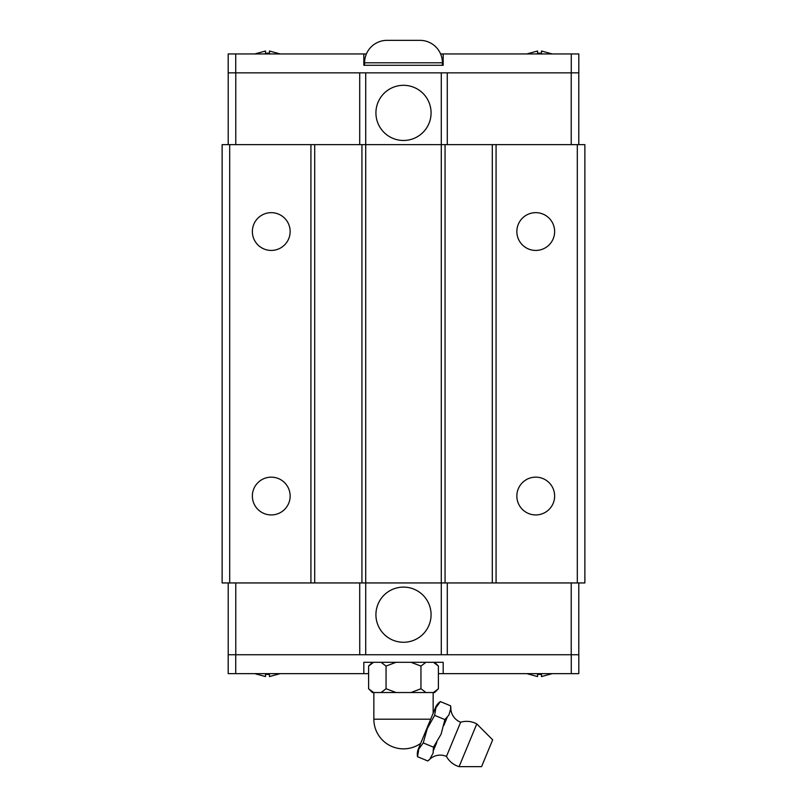 <?xml version="1.0" encoding="UTF-8"?>
<svg xmlns="http://www.w3.org/2000/svg" width="807" height="807" viewBox="0 0 807 807"><rect width="100%" height="100%" fill="white"/><g stroke="black" fill="none" stroke-linecap="round" stroke-linejoin="round"><path stroke-width="1.21" d="M430.02 758.762L433.087 753.173L433.47 747.161L441.106 734.178L444.889 719.602L448.874 715.073L450.82 708.536A15.272 15.272 0 0 0 460.646 722.215L446.463 756.452A15.272 15.272 0 0 0 429.849 759.185A13.749 13.749 0 0 1 427.771 760.951L429.849 759.185M252.359 496.043A18.894 18.894 0 0 1 271.253 477.149A18.894 18.894 0 0 1 290.147 496.043A18.894 18.894 0 0 1 271.253 514.937A18.894 18.894 0 0 1 252.359 496.043M252.359 231.548A18.894 18.894 0 0 1 271.253 212.655A18.894 18.894 0 0 1 290.147 231.548A18.894 18.894 0 0 1 271.253 250.432A18.894 18.894 0 0 1 252.359 231.548M516.853 496.043A18.894 18.894 0 0 1 535.747 477.149A18.894 18.894 0 0 1 554.641 496.043A18.894 18.894 0 0 1 535.747 514.937A18.894 18.894 0 0 1 516.853 496.043M516.853 231.548A18.894 18.894 0 0 1 535.747 212.655A18.894 18.894 0 0 1 554.641 231.548A18.894 18.894 0 0 1 535.747 250.432A18.894 18.894 0 0 1 516.853 231.548M375.921 614.682A27.579 27.579 0 0 1 403.5 587.103A27.579 27.579 0 0 1 431.079 614.682A27.579 27.579 0 0 1 403.5 642.271A27.579 27.579 0 0 1 375.921 614.682M552.139 673.633L549.355 674.47M529.705 674.47L526.921 673.633M529.705 674.41L537.563 676.579L537.563 674.41L541.487 674.41L541.487 676.579L549.355 674.41M280.079 673.633L277.295 674.47M257.645 674.47L254.861 673.633M257.645 674.41L265.513 676.579L265.513 674.41L269.437 674.41L269.437 676.579L277.295 674.41M476.786 723.929L492.673 739.827L481.567 766.65L459.092 766.65L476.786 723.929A21.204 21.204 0 0 0 460.646 722.215M446.463 756.452A21.204 21.204 0 0 0 459.092 766.65M433.147 692.527L433.147 713.237L435.477 707.628L418.349 748.977A13.749 13.749 0 0 0 417.522 756.704L427.771 760.951M418.349 748.977L420.669 743.378A29.647 29.647 0 0 1 373.853 719.198L373.853 692.527M417.532 756.704L418.762 749.138L423.241 742.924L427.317 728.469L434.65 715.365L435.881 707.8L440.36 701.576A13.749 13.749 0 0 0 435.477 707.628M436.829 742.319L433.52 750.298M447.149 717.413L443.84 725.402M450.82 708.536A13.749 13.749 0 0 0 450.599 705.822L450.649 708.96M368.587 688.744L373.591 692.527L372.37 692.527L368.597 688.754L368.597 666.068L372.37 662.295M434.63 662.295L438.403 666.068L438.403 688.754L434.63 692.527L433.409 692.527L438.413 688.744M431.079 112.899A27.579 27.579 0 0 1 403.5 140.479A27.579 27.579 0 0 1 375.921 112.899A27.579 27.579 0 0 1 403.5 85.31A27.579 27.579 0 0 1 431.079 112.899M442.418 65.286L442.418 62.795L364.582 62.795L364.582 65.286M364.582 62.795A22.445 22.445 0 0 1 387.027 40.35L419.973 40.35A22.445 22.445 0 0 1 442.418 62.795M254.861 53.948L257.645 53.121M277.295 53.121L280.079 53.948M277.295 53.171L269.437 51.002L269.437 53.171L265.513 53.171L265.513 51.002L257.645 53.171M526.921 53.948L529.705 53.121M549.355 53.121L552.139 53.948M549.355 53.171L541.487 51.002L541.487 53.171L537.563 53.171L537.563 51.002L529.705 53.171M571.265 72.842L571.265 53.948L578.821 53.948L578.821 72.842L447.26 72.842L447.29 144.635M359.71 144.635L359.71 72.842L228.179 72.842L228.179 53.948L366.398 53.948M537.563 53.171L541.487 53.171M265.513 53.171L269.437 53.171M440.602 53.948L443.174 53.948L443.174 65.286L363.826 65.286L363.826 53.948M571.265 53.948L443.174 53.948M235.735 72.842L235.735 53.948M447.26 72.842L359.74 72.842M496.073 144.635L496.073 582.947L584.873 582.947L584.873 144.635L441.288 144.635L441.288 72.842M229.692 144.635L229.692 582.947L222.127 582.947L222.127 144.635L314.7 144.635L314.7 582.947L441.288 582.947L441.288 144.635L365.712 144.635L365.712 72.842M235.775 144.635L235.775 72.842M578.79 144.635L578.79 72.842M571.225 144.635L571.225 72.842M228.21 144.635L228.21 72.842M235.735 654.739L235.735 673.633L228.179 673.633L228.179 654.739L359.74 654.739L359.71 582.947M447.29 582.947L447.29 654.739L578.821 654.739L578.821 673.633L438.403 673.633M438.413 666.078L433.409 662.295M425.945 662.295L420.941 666.078L410.955 662.295M396.045 662.295L386.028 666.078L381.055 662.295M373.591 662.295L368.587 666.078M373.591 692.527L381.055 692.527L386.059 688.744L396.045 692.527L381.055 692.527M386.049 666.068L386.049 688.754M420.951 666.068L420.951 688.754M425.945 692.527L410.955 692.527L420.972 688.744L425.945 692.527L433.409 692.527M396.045 692.527L410.955 692.527M423.231 742.924L433.48 747.161M434.65 715.355L444.889 719.602M440.36 701.576L450.599 705.822M269.437 674.41L265.513 674.41M541.487 674.41L537.563 674.41M368.597 673.633L363.826 673.633L363.826 662.295L443.174 662.295L443.174 673.633M235.735 673.633L363.826 673.633M571.265 654.739L571.265 673.633M359.74 654.739L447.26 654.739M314.7 144.635L365.712 144.635L365.712 654.739M496.073 582.947L441.288 582.947L441.288 654.739M571.225 582.947L571.225 654.739M228.21 582.947L228.21 654.739M235.775 582.947L235.775 654.739M578.79 582.947L578.79 654.739M314.7 582.947L310.927 582.947L310.927 144.635M229.692 582.947L310.927 582.947M361.94 582.947L361.94 144.635M445.06 144.635L445.06 582.947M492.3 144.635L492.3 582.947M577.308 144.635L577.308 582.947M430.686 719.198L373.853 719.198"/></g></svg>
